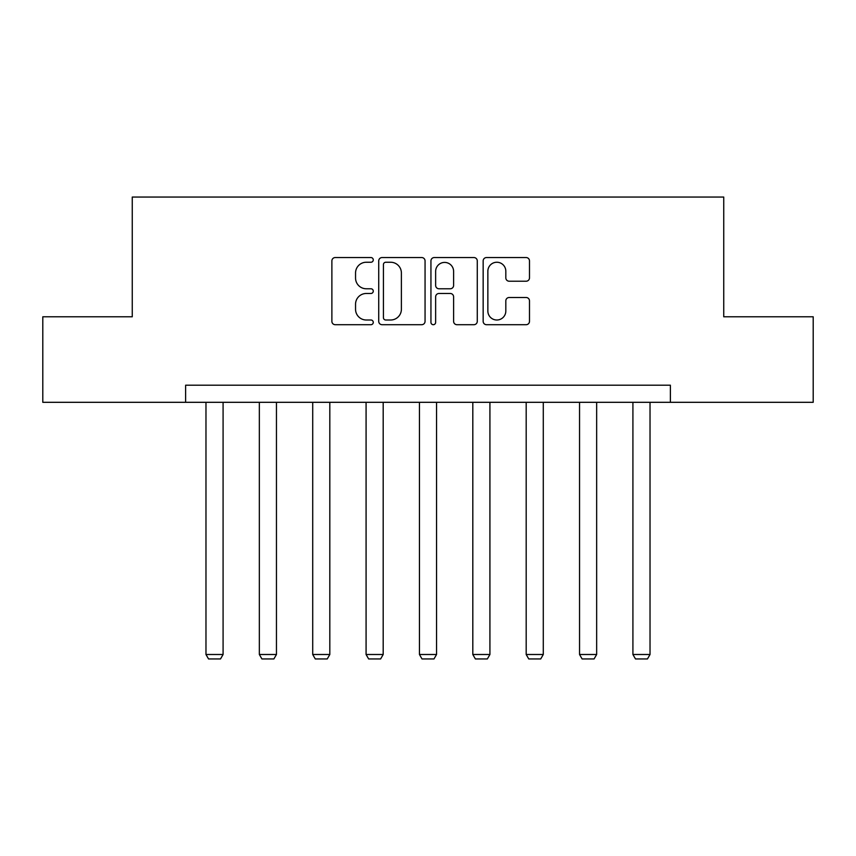 <?xml version="1.0" encoding="UTF-8"?>
<svg xmlns="http://www.w3.org/2000/svg" width="856" height="856" viewBox="0 0 856 856"><rect width="100%" height="100%" fill="white"/><g stroke="black" fill="none" stroke-linecap="round" stroke-linejoin="round"><path stroke-width="1.28" d="M373.27 259.903A2.354 2.354 0 0 0 370.916 257.549L335.242 257.549A3.36 3.36 0 0 0 331.882 260.909L331.882 321.353A3.36 3.36 0 0 0 335.242 324.702L370.916 324.702A2.354 2.354 0 0 0 373.27 322.359A2.354 2.354 0 0 0 370.916 320.005L366.304 320.005A10.743 10.743 0 0 1 355.55 309.262L355.55 304.222A10.743 10.743 0 0 1 366.304 293.48L370.916 293.48A2.354 2.354 0 0 0 373.27 291.126A2.354 2.354 0 0 0 370.916 288.772L366.304 288.772A10.743 10.743 0 0 1 355.55 278.029L355.55 273A10.743 10.743 0 0 1 366.304 262.246L370.916 262.246A2.354 2.354 0 0 0 373.27 259.903M526.13 281.217A3.36 3.36 0 0 0 529.49 277.868L529.49 260.909A3.36 3.36 0 0 0 526.13 257.549L486.508 257.549A3.36 3.36 0 0 0 483.159 260.909L483.159 321.353A3.36 3.36 0 0 0 486.508 324.702L526.13 324.702A3.36 3.36 0 0 0 529.49 321.353L529.49 300.863A3.36 3.36 0 0 0 526.13 297.503L509.181 297.503A3.36 3.36 0 0 0 505.821 300.863L505.821 311.028A8.977 8.977 0 0 1 496.833 320.005A8.977 8.977 0 0 1 487.856 311.028L487.856 271.234A8.977 8.977 0 0 1 496.833 262.246A8.977 8.977 0 0 1 505.821 271.234L505.821 277.868A3.36 3.36 0 0 0 509.181 281.217L526.13 281.217M185.624 402.309L42.8 402.309L42.8 316.784L132.263 316.784L132.263 197.051L723.737 197.051L723.737 316.784L813.2 316.784L813.2 402.309L670.376 402.309L670.376 385.2L185.624 385.2L185.624 402.309L670.376 402.309M425.058 260.909A3.36 3.36 0 0 0 421.708 257.549L382.076 257.549A3.36 3.36 0 0 0 378.726 260.909L378.726 321.353A3.36 3.36 0 0 0 382.076 324.702L421.708 324.702A3.36 3.36 0 0 0 425.058 321.353L425.058 260.909M434.292 257.549L473.924 257.549A3.36 3.36 0 0 1 477.274 260.909L477.274 321.353A3.36 3.36 0 0 1 473.924 324.702L456.965 324.702A3.36 3.36 0 0 1 453.605 321.353L453.605 296.839A3.36 3.36 0 0 0 450.245 293.48L439 293.48A3.36 3.36 0 0 0 435.64 296.839L435.64 322.359A2.354 2.354 0 0 1 433.286 324.702A2.354 2.354 0 0 1 430.943 322.359L430.943 260.909A3.36 3.36 0 0 1 434.292 257.549M385.778 262.246A2.354 2.354 0 0 0 383.424 264.6L383.424 317.651A2.354 2.354 0 0 0 385.778 320.005L390.646 320.005A10.743 10.743 0 0 0 401.389 309.262L401.389 273A10.743 10.743 0 0 0 390.646 262.246L385.778 262.246M453.605 271.395A8.977 8.977 0 0 0 444.617 262.418A8.977 8.977 0 0 0 435.64 271.395L435.64 285.423A3.36 3.36 0 0 0 439 288.772L450.245 288.772A3.36 3.36 0 0 0 453.605 285.423L453.605 271.395M223.084 402.309L223.084 654.498L205.975 654.498L205.975 402.309M223.084 654.498L220.516 658.949L208.543 658.949L205.975 654.498M276.456 402.309L276.456 654.498L259.347 654.498L259.347 402.309M276.456 654.498L273.888 658.949L261.915 658.949L259.347 654.498M329.817 402.309L329.817 654.498L312.718 654.498L312.718 402.309M329.817 654.498L327.249 658.949L315.276 658.949L312.718 654.498M383.188 402.309L383.188 654.498L366.079 654.498L366.079 402.309M383.188 654.498L380.62 658.949L368.647 658.949L366.079 654.498M436.549 402.309L436.549 654.498L419.451 654.498L419.451 402.309M436.549 654.498L433.992 658.949L422.008 658.949L419.451 654.498M489.921 402.309L489.921 654.498L472.812 654.498L472.812 402.309M489.921 654.498L487.353 658.949L475.38 658.949L472.812 654.498M543.282 402.309L543.282 654.498L526.183 654.498L526.183 402.309M543.282 654.498L540.725 658.949L528.751 658.949L526.183 654.498M596.653 402.309L596.653 654.498L579.544 654.498L579.544 402.309M596.653 654.498L594.085 658.949L582.112 658.949L579.544 654.498M650.025 402.309L650.025 654.498L632.916 654.498L632.916 402.309M650.025 654.498L647.457 658.949L635.484 658.949L632.916 654.498"/></g></svg>
